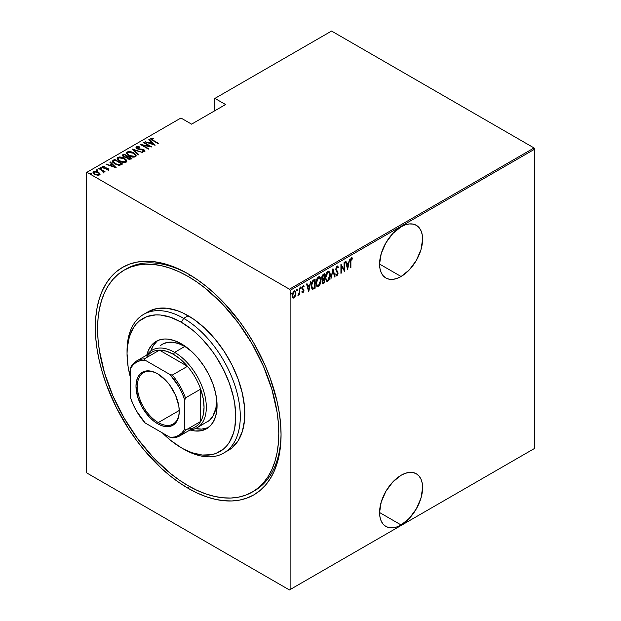 <?xml version="1.0" encoding="UTF-8"?>
<svg xmlns="http://www.w3.org/2000/svg" width="621" height="621" viewBox="0 0 621 621"><rect width="100%" height="100%" fill="white"/><g stroke="black" fill="none" stroke-linecap="round" stroke-linejoin="round"><path stroke-width="0.93" d="M253.376 491.405A128.128 73.977 -120 0 0 281.049 433.411A128.128 73.977 60 0 1 254.517 490.769L252.258 492.073A128.128 73.977 60 0 1 188.194 485.731A128.128 73.977 60 0 1 104.491 372.825A128.128 73.977 60 0 1 124.13 270.151A128.128 73.977 60 0 1 188.194 276.5A128.128 73.977 60 0 1 271.897 389.406A128.128 73.977 60 0 1 252.258 492.073L258.227 487.912L263.521 482.727L268.093 476.555L271.897 469.476L274.886 461.535L277.051 452.825L278.355 443.425L278.79 433.419L278.355 422.917L277.051 412.002L271.897 389.406L263.521 366.483L252.258 344.127L238.526 323.192L222.861 304.476L205.869 288.711L197.074 282.128L188.194 276.5L190.43 275.204L188.194 276.5L179.314 271.874L170.519 268.303L161.895 265.819L153.519 264.445L145.485 264.197L137.862 265.074L130.721 267.061L124.13 270.151L118.161 274.311L112.859 279.504L108.295 285.668L104.491 292.755L101.495 300.688L99.337 309.405L98.033 318.806L97.59 328.804L98.033 339.314L99.337 350.221L104.491 372.825L112.859 395.74L124.13 418.104L137.862 439.039L153.519 457.747L170.519 473.512L179.314 480.095L188.194 485.731L197.074 490.349L205.869 493.92L214.493 496.404L222.861 497.786L230.903 498.034L238.526 497.157L245.668 495.162L252.258 492.073M188.194 488.347L189.327 486.375L188.194 488.347L197.292 493.082L206.312 496.746L215.145 499.292L223.731 500.697L231.967 500.953L239.784 500.06L247.104 498.019L253.857 494.852L259.974 490.582L265.408 485.265L270.088 478.946L273.985 471.681L277.059 463.545L279.271 454.619L280.607 444.978L281.057 434.731A131.326 75.824 60 0 1 188.194 488.347A131.326 75.824 60 0 1 95.331 327.5A131.326 75.824 60 0 1 188.194 273.884L188.194 273.884A131.326 75.824 60 0 1 281.057 434.731L280.607 423.957L279.271 412.779L277.059 401.29L270.088 377.847L265.408 366.118L253.857 343.203L247.104 332.235L239.784 321.74L223.731 302.567L215.145 294.067L206.312 286.405L197.292 279.652L188.194 273.884L179.089 269.141L170.076 265.485L161.235 262.939L152.657 261.526L144.414 261.27L136.597 262.171L129.277 264.212L122.531 267.379L116.406 271.641L110.98 276.958L106.292 283.285L102.395 290.543L99.329 298.678L97.117 307.612L95.774 317.246L95.331 327.5L95.774 338.266L97.117 349.452L99.329 360.933L102.395 372.616L106.292 384.376L116.406 407.694L129.277 429.988L136.597 440.483L144.414 450.411L161.235 468.164L170.076 475.826L179.089 482.571L188.194 488.347M401.096 524.962A30.429 17.567 -60 0 1 385.882 526.468A30.429 17.567 -60 0 1 381.216 502.078A30.429 17.567 -60 0 1 401.096 475.267L392.868 481.912L385.882 491.327L381.216 502.078L379.578 512.535L401.096 524.962L409.332 518.318L416.311 508.894L420.976 498.143L422.614 487.687L422.202 483.084L420.976 479.125L418.989 475.981L416.311 473.761L413.05 472.55L409.332 472.402L405.296 473.318L401.096 475.267A30.429 17.567 -60 0 1 416.311 473.761A30.429 17.567 -60 0 1 420.976 498.143A30.429 17.567 -60 0 1 401.096 524.962L379.578 512.535L379.998 517.146L381.216 521.097L383.211 524.248L385.882 526.468L389.142 527.671L392.868 527.819L396.904 526.903L401.096 524.962M401.096 276.5A30.429 17.567 -60 0 1 385.882 278.006A30.429 17.567 -60 0 1 381.216 253.624A30.429 17.567 -60 0 1 401.096 226.805L392.868 233.449L385.882 242.865L381.216 253.624L379.578 264.072L401.096 276.5L409.332 269.856L416.311 260.44L420.976 249.681L422.614 239.232L422.202 234.622L420.976 230.67L418.989 227.519L416.311 225.299L413.05 224.096L409.332 223.948L405.296 224.864L401.096 226.805A30.429 17.567 -60 0 1 416.311 225.299A30.429 17.567 -60 0 1 420.976 249.681A30.429 17.567 -60 0 1 401.096 276.5L379.578 264.08L379.998 268.683L381.216 272.642L383.211 275.786L385.882 278.006L389.142 279.217L392.868 279.365L396.904 278.449L401.096 276.5M86.272 172.669L86.272 471.867L86.272 172.669L180.944 118.013L191.586 124.153L225.563 104.538L214.92 98.397L331.567 31.05L534.052 147.953L289.433 289.184L86.948 172.281L289.433 289.184L290.116 290.356L534.728 149.133L534.728 448.331L290.116 589.554L290.116 290.356L290.116 589.554L289.433 589.95L534.052 448.719L289.433 589.95L86.948 473.047L289.433 589.95L534.728 448.331L534.052 448.719L534.728 448.331L534.728 149.133L290.116 290.356L289.433 289.184L534.052 147.953L534.728 149.133L534.052 147.953L331.567 31.05L214.92 98.397L225.563 104.538L191.586 124.153L180.944 118.013L86.272 172.669M133.22 435.973L133.523 435.337M294.525 296.807L293.624 297.754L294.075 298.018L295.65 295.441L295.813 292.429L294.959 290.977L293.609 291.466L292.274 295.022L292.972 297.971L293.865 298.119L294.882 297.226L295.906 293.477L295.029 291.016L294.075 291.094L292.25 295.596L293.135 298.088M299.671 287.981L299.097 293.298L298.026 295.596L299.26 293.919L299.26 294.905L299.671 294.672L299.671 287.981L299.175 292.809L297.94 295.557L299.26 293.919L299.26 294.905L299.671 294.672L299.671 287.981M303.032 292.848L303.933 290.31L302.52 287.934L303.071 286.731L303.863 286.972L303.747 285.8L302.869 286.071L302.155 287.74L302.272 289.332L303.529 290.838L303.164 291.924L302.396 291.691L302.109 292.429L303.032 292.848L302.287 292.662L303.032 292.848L303.941 290.574L302.512 288.121L303.149 286.677L303.863 286.972L304.143 286.188L303.133 285.862L302.109 288.392L303.529 290.838L303.04 292.017L302.396 291.691L302.109 292.429L303.032 292.848L302.109 292.429M313.659 279.908L312.441 280.995L311.354 284.224L311.525 287.989L312.673 289.301L315.119 288.214L315.119 279.062L313.659 279.908C311.866 281.507 311.059 283.455 311.253 285.753L312.673 289.301L315.119 288.214L315.119 279.062L313.659 279.908M324.465 273.667L322.509 275.056L321.794 276.95L321.825 278.79L322.656 279.652L322.198 282.656L322.904 283.572L324.465 282.819L324.465 273.667L323.207 274.389L321.725 277.851L322.656 279.652L322.128 281.903L322.664 283.51L324.465 282.819L324.465 273.667M333.003 268.738L330.869 279.124L332.957 270.531L334.595 276.974L335.037 276.718L332.903 268.792L330.869 279.124L332.957 270.531L334.595 276.974L335.037 276.718L333.003 268.738M344.081 262.341L344.081 269.537L340.929 264.158L340.929 273.31L341.34 273.077L341.34 265.866L344.492 271.261L344.492 262.109L344.081 262.341L344.081 269.537L340.929 264.158L340.929 273.31L341.34 273.077L341.34 265.866L344.492 271.261L344.492 262.109L344.081 262.341M350.888 261.472L351.183 259.182L351.719 258.678L352.472 259.019L352.72 258.173L351.587 257.777L350.648 259.322L350.485 267.798L350.888 267.566L350.485 261.239L350.888 261.472L351.556 258.732L352.472 259.019L352.72 258.173L351.587 257.777L350.485 261.62L350.485 267.798L350.888 267.566L350.888 261.472M347.636 269.444L349.67 259.112L348.575 262.675L346.596 263.824L345.951 261.262L345.509 261.519L347.636 269.444L349.67 259.112L348.575 262.675L346.596 263.824L345.951 261.262L345.509 261.519L347.636 269.444M337.436 266.091L338.391 267.395L336.807 266.324L335.65 269.452L337.645 273.729L337.017 274.87L336.132 274.21L335.751 274.994L336.962 275.84L338.034 273.768L337.824 271.812L336.062 269.46L336.854 267.224L337.514 267.216L337.995 268.086L338.391 267.395L337.925 266.401L336.978 266.207L335.65 269.452L337.677 273.325L337.017 274.87L336.396 274.676M330.263 274.855L330.023 272.891L328.998 271.385L327.81 271.501L326.63 272.766L325.388 277.331L326.219 280.894L327.205 281.329L328.493 280.56L330.139 276.446L330.263 274.855L329.052 271.416L327.81 271.501C326.056 273.325 325.249 275.398 325.381 277.719L326.584 281.197L327.849 281.103C329.596 279.256 330.395 277.176 330.263 274.855M320.91 280.257L320.669 278.293L319.652 276.78L318.464 276.896L317.277 278.169L316.058 282.338L316.873 286.289L317.851 286.723L319.14 285.963L320.793 281.841L320.91 280.257L319.699 276.811L318.464 276.896C316.702 278.72 315.895 280.793 316.035 283.114L317.23 286.591L318.503 286.498C320.242 284.659 321.049 282.578 320.91 280.257M308.715 291.917L310.748 281.585L309.654 285.155L307.674 286.297L307.022 283.735L306.58 283.991L308.715 291.917L310.748 281.585L309.654 285.155L307.674 286.297L307.022 283.735L306.58 283.991L308.715 291.917M300.331 286.956L301.193 287.748L300.789 287.22L300.378 288.214L300.789 288.742L300.424 288.532L300.789 288.742L301.193 287.748L300.735 287.259L300.471 288.641L301.107 288.276L300.743 287.484L300.331 288.486M296.574 289.13L297.436 289.922L297.024 289.394L296.621 290.387L297.024 290.915L296.659 290.706L297.024 290.915L297.436 289.922L296.97 289.425L296.706 290.814L297.343 290.449L296.978 289.658L296.574 290.651M290.473 292.646L291.334 293.438L290.931 292.91L290.519 293.912L290.931 294.439L290.566 294.23L290.931 294.439L291.334 293.438L290.876 292.949L290.612 294.338L291.249 293.966L290.884 293.182L290.473 294.175M214.237 98.786L214.237 111.081L214.237 98.786L214.92 98.397L214.237 98.786M93.026 172.56L93.53 171.497L92.979 172.289L94.679 174.276L97.225 175.184L99.523 174.959L99.647 173.22L96.705 171.466L93.305 171.652L92.987 172.203L93.818 173.67L97.52 175.231L99.663 174.874L99.911 173.632L100.02 174.423M99.22 168.33L98.817 168.563L102.962 171.155L103.187 172.615L104.017 172.25L103.754 171.419L105.011 171.675L99.22 168.33L99.22 168.803L99.22 168.33L98.817 168.563L102.667 170.884L103.187 172.615L103.785 172.498L103.754 171.419L105.011 171.675L99.22 168.33M107.681 169.944L107.775 169.378L106.517 169.401L106.727 169.851L108.473 169.797L108.722 169.238L108.101 168.539L103.917 167.724L103.117 166.902L104.631 166.614L104.375 166.141L102.589 166.273L102.403 167.096L103.466 167.957L107.712 168.803L107.712 169.409L106.517 169.401L106.727 169.851L108.745 169.393M113.208 160.257L112.331 161.149L112.618 162.166L116.383 164.689L119.682 165.256L122.593 163.991L114.668 159.411L113.208 160.257L113.208 160.777L114.668 159.939L114.668 159.411L113.208 160.257L112.308 161.336L114.668 163.874L119.869 165.233L122.593 163.991L114.668 159.411L115.025 160.14L113.208 160.777L113.208 160.257M124.021 154.016L122.283 155.273L123.525 156.896L126.482 157.532L127.421 158.673L129.284 159.411L131.947 158.588L124.021 154.016L124.379 154.745L124.021 154.016L122.259 155.436L123.525 156.896L126.482 157.532L127.647 158.805L131.054 159.108L131.947 158.588L124.021 154.016M132.552 149.087L138.351 154.893L138.793 154.637L134.035 149.995L142.512 152.487L132.452 149.141L138.351 154.893L138.793 154.637L134.035 149.995L142.512 152.487L132.552 149.087M143.63 142.69L149.871 146.292L140.486 144.507L148.411 149.087L148.815 148.854L142.566 145.244L151.966 147.03L144.041 142.457L143.63 142.69L149.871 146.292L140.571 144.452L148.411 149.087L148.815 148.854L142.566 145.244L151.966 147.03L144.041 142.457L143.63 142.69M150.662 139.003L150.934 138.242C150.515 139.12 151.074 139.865 152.611 140.478L158.371 143.335L151.718 139.368L151.803 138.685L153.348 138.607L152.983 138.11L150.833 138.304L151.058 139.477L157.967 143.567L158.371 143.335L153.1 140.292L153.1 140.757L151.71 138.731L153.348 138.607L152.983 138.11L150.593 138.716M155.118 145.213L149.226 139.461L148.784 139.717L150.67 141.557L148.691 142.706L145.058 141.867L155.118 145.213L149.226 139.461L148.784 139.717L150.67 141.557L148.691 142.706L145.058 141.867L155.118 145.213M143.893 150.29L143.917 149.777L142.45 149.234L142.45 149.653L142.45 149.234L140.61 149.048L140.61 149.514L140.61 149.048L138.499 148.807L138.499 149.219L137.559 148.45L137.559 148.893L137.132 147.146L139.477 147.317L139.469 146.859L139.469 147.317L139.469 146.859L136.325 146.672L136.092 147.736L137.513 148.877L143.847 150.243L143.886 150.996L141.984 150.919L142.085 151.423L144.646 151.493L144.949 150.818L144.204 149.956L137.435 148.38L137.024 147.216L139.477 147.317L139.469 146.859L137.07 146.463L136.325 147.2L137.909 147.022L136.325 147.2L136.325 146.672L135.945 147.247M133.74 152.937L128.842 151.563L127.158 151.966L126.482 152.945L127.212 154.489L128.896 155.778L133.841 157.167L135.533 156.756L136.185 155.77L135.425 154.225L133.74 152.937L133.74 153.426L133.74 152.937C131.799 151.664 129.603 151.345 127.158 151.966L126.482 152.968L128.896 155.778C130.86 157.066 133.073 157.392 135.533 156.756L136.185 155.731L133.74 152.937M124.386 158.339L119.488 156.966L117.811 157.361L117.128 158.339L117.866 159.884L119.55 161.173L124.487 162.562L126.179 162.151L126.831 161.165L126.079 159.628L124.386 158.339C122.446 157.066 120.257 156.74 117.811 157.361L117.128 158.371L119.55 161.173C121.506 162.469 123.719 162.795 126.179 162.151L126.831 161.134L124.386 158.339M116.189 167.686L110.297 161.934L109.855 162.19L111.741 164.037L109.77 165.178L106.129 164.34L116.088 167.748L110.297 161.934L109.855 162.19L111.741 164.037L109.77 165.178L106.129 164.34L116.189 167.686M101.557 168.392L101.301 167.771L100.237 167.623L100.237 168.05L100.237 167.623L100.493 168.244L101.557 168.392L101.068 167.662L100.121 167.786L100.99 168.431L101.495 167.911L101.557 168.912M97.8 170.558L97.544 169.944L96.472 169.797L96.472 170.216L96.472 169.797L96.729 170.418L97.8 170.558L97.311 169.836L96.364 169.952L97.233 170.604L97.846 170.527L97.738 170.076L97.8 171.085M91.698 174.082L91.442 173.469L90.379 173.321L90.379 173.74L90.379 173.321L90.635 173.934L91.698 174.082L91.209 173.352L90.262 173.476L91.427 174.152L91.636 173.601L91.698 174.602M86.948 473.047L86.272 471.867L86.948 473.047M125.271 269.514A128.128 73.977 60 0 1 126.397 268.846A128.128 73.977 60 0 1 189.335 274.552A128.128 73.977 -120 0 0 125.271 269.514M150.934 138.242L150.934 138.762L152.983 138.638M152.983 138.599L152.983 138.11L152.983 138.599M151.656 139.29L151.71 138.731M151.54 139.515L151.889 140.043M151.974 140.113L151.547 139.461M152.719 138.607L150.639 139.05M145.5 142.023L145.5 141.611L145.5 142.023M148.691 143.109L148.691 142.706L148.691 143.109M148.815 143.156L150.67 142.085L150.67 141.557L150.67 142.085L148.815 143.156M149.118 140.043L149.226 139.461L154.443 145.073L149.118 140.043M153.542 144.359L149.715 143.055L151.276 142.147L153.542 144.763L149.715 143.055L151.276 142.147L153.542 144.359M144.041 142.923L144.041 142.457L144.041 142.923M149.871 146.339L150.763 146.859L149.871 146.339M142.566 145.71L142.566 145.244L142.566 145.71M141.673 145.198L142.566 145.368L141.673 145.198M136.915 147.86L137.132 147.146M137.132 147.674L137.559 148.978M143.257 151.648L143.886 150.996L141.984 150.919L142.085 151.423L144.646 151.493L144.972 150.988M144.646 151.493L143.917 149.777L144.91 151.237M136.325 146.672C135.727 147.41 135.999 148.085 137.14 148.683L143.544 150.034L143.886 150.996M144.088 151.276L143.544 150.554M138.312 147.084L137.909 147.022M143.886 151.516L143.187 151.64M144.949 151.338L143.699 150.189M137.319 148.823L136.899 148.357M133.135 149.808L134.035 150.111L133.135 149.808M134.035 150.523L138.452 154.831L134.035 150.523M134.12 153.69L136.154 155.987M126.513 153.255L127.158 151.966L127.158 152.487L129.253 152.098M136.162 156.026L134.058 153.659M129.766 152.137L127.522 152.316L126.482 153.465M128.788 155.739L127.406 153.744M135.254 155.832L134.555 156.896L132.568 157.129M134.703 156.298L129.308 155.545L129.308 156.003L127.398 153.34L127.988 152.424L133.336 153.177L135.262 155.397L134.703 156.818L134.703 156.298L132.195 156.562L129.579 155.692L127.942 154.489L127.46 152.999L129.347 152.091L132.778 152.882L135.013 154.629L135.223 155.669L134.703 156.298M133.22 157.152L134.703 156.818L135.223 155.654M127.429 153.612L128.547 155.56M127.375 156.476L128.136 156.919L127.375 156.476M130.728 158.409L131.489 158.852L130.728 158.409M122.314 155.708L122.764 154.738L122.764 155.266L124.021 154.536L122.283 155.801M125.978 157.579L126.148 157.02L126.148 157.54L127.103 157.097L127.103 156.577L126.148 157.02L123.928 156.663L123.183 155.755L124.425 154.714L127.375 156.422L127.375 156.942L127.375 156.422L127.375 156.942L125.861 157.594M123.672 157.012L123.199 156.391M129.494 159.434L130.169 158.681L128.035 158.565L127.297 157.695L128.182 156.888L130.728 158.355L130.728 158.883L130.728 158.355L130.169 158.681L130.169 159.201L130.728 158.883L129.378 159.45M127.755 158.898L127.297 158.223M128.035 158.565L127.297 157.703L128.182 156.888L130.728 158.355L129.378 158.929L128.035 158.565M127.383 157.982L127.639 158.805M123.928 156.663L123.199 155.638L124.425 154.714L127.375 156.422L125.558 157.097L123.928 156.663M123.261 156.034L123.54 156.911M124.767 159.092L126.808 161.382M117.159 158.65L117.811 157.361L117.811 157.889L119.907 157.493M126.816 161.421L124.712 159.054M120.42 157.532L118.169 157.718L117.128 158.86M119.442 161.142L118.052 159.139M125.908 161.227L125.209 162.291L123.214 162.523M125.349 161.693L119.954 160.94L119.954 161.398L118.044 158.735L118.642 157.819L123.983 158.572L125.908 160.792L125.349 162.221L125.349 161.693L123.214 162.003L120.233 161.095L118.588 159.884L118.106 158.394L120 157.493L123.432 158.277L125.659 160.032L125.869 161.072L125.349 161.693M123.874 162.547L125.349 162.221L125.877 161.056M118.075 159.007L119.193 160.963M121.374 163.804L122.143 164.255L121.374 163.804M112.347 161.615L113.208 160.777L112.331 161.67M118.627 165.248L121.041 164.472L121.374 163.758L119.356 164.666L115.079 163.641L113.371 161.336L115.071 160.117L121.374 163.758L120.66 164.681L118.456 165.248M114.326 163.672L113.286 162.182L114.28 163.633M115.079 163.641L113.278 162.213L113.41 161.266L115.071 160.117L121.374 163.758L118.456 164.728L115.079 163.641M106.571 164.495L106.571 164.084L106.571 164.495M109.77 165.582L109.77 165.178L109.77 165.582M109.894 165.628L111.741 164.557L111.741 164.037L111.741 164.557L109.894 165.628M110.189 162.523L110.297 161.934L115.514 167.546L110.189 162.523M114.613 166.832L110.786 165.528L112.347 164.627L114.613 167.243L110.786 165.528L112.347 164.627L114.613 166.832M102.349 167.002L102.589 166.273L103.233 167.833L107.487 168.64L107.775 169.898L107.487 169.168M107.487 168.64L107.775 169.378M107.767 168.865L107.86 168.392L106.812 167.973L106.812 168.407L106.812 167.973L105.415 167.864L105.415 168.361L105.415 167.864L104.281 167.825L104.281 168.252L103.606 167.577L103.606 168.019L103.311 166.676L104.631 166.614L104.375 166.141L104.375 166.575L104.375 166.141L102.589 166.273L102.279 166.731M102.589 166.273L102.589 166.793L103.567 166.583M103.179 167.297L103.311 166.676M103.311 167.196L103.606 168.105M108.473 169.797L107.86 168.392L108.473 170.317M108.722 169.766L107.627 168.788M103.334 167.903L103.117 167.422M103.917 166.599L102.31 167.08M107.86 169.51L107.643 169.952M100.237 167.623L100.493 168.244M100.237 168.151L101.301 168.299L101.301 167.771M101.495 168.431L100.291 168.12M102.38 170.682L103.754 171.474L102.38 170.682M103.924 172.211L103.785 173.026M103.785 172.498L103.754 171.419M103.148 172.048L103.233 172.506L103.218 171.994M96.472 169.797L96.729 170.418M96.472 170.325L97.544 170.464L97.544 169.944M97.738 170.604L96.534 170.294M100.059 174.703L99.911 173.632L98.343 172.164L93.53 171.497L93.53 172.025L94.827 171.706M100.035 174.501L98.343 172.692L98.343 172.164L99.911 173.632M95.323 171.73L93.655 171.955L92.987 172.723M94.734 174.338L93.95 172.677M99.181 174.229L98.126 175.285M98.817 174.548L95.083 174.043L95.083 174.493L95.083 174.043C93.856 173.406 93.577 172.692 94.237 171.908L97.932 172.397C99.158 173.042 99.453 173.756 98.817 174.548L98.817 175.075L98.817 174.548L95.269 174.144L93.965 173.042L94.074 172.025L97.124 172.017L98.949 173.236L98.817 174.548L99.174 174.183M98.242 175.269L99.22 174.462M93.864 172.832L94.237 171.908M94.237 172.436C93.577 173.22 93.856 173.927 95.083 174.563M90.379 173.321L90.635 173.934M90.379 173.841L91.442 173.989L91.442 173.469M91.636 174.121L90.433 173.818M113.332 161.98L113.371 161.336M134.074 436.439L133.849 436.912M350.485 267.325L350.888 267.566L350.485 267.325M352.72 258.173L351.587 257.777M352.27 257.917L352.029 258.732L352.27 257.917M351.882 258.654L352.472 259.019M352.022 258.763L350.834 258.74L351.734 258.561M351.866 258.685L351.408 258.421M345.61 261.457L346.596 263.824L345.61 261.457M348.451 262.753L348.272 263.677L348.451 262.753M347.488 267.651L347.302 268.582L347.488 267.651M346.355 264.375L347.915 263.475L346.355 264.375L347.139 267.441L346.355 264.375M347.589 267.705L346.805 264.639L348.373 263.739L347.915 263.475L348.373 263.739L347.589 267.705L346.805 264.639L348.373 263.739L347.589 267.705M344.034 269.514L344.034 270.655L344.034 269.514M340.929 265.625L341.34 265.866L340.929 265.625M340.929 272.844L341.34 273.077L340.929 272.844M340.929 264.484L344.081 269.537L340.929 264.484M337.219 265.904L337.669 266.168L336.978 266.207M337.18 267.084L336.512 266.89L337.995 268.086L338.391 267.395L337.731 267.496L337.079 265.85M335.604 268.971L336.217 270.034L335.666 269.009L336.054 269.235L337.413 267.139L336.962 266.883M336.97 267.154L336.147 267.232M337.063 271.004L335.767 269.77L337.063 271.004M337.226 274.699L338.088 273.054L337.374 271.548L338.088 273.054L337.63 272.86M337.017 274.87L336.132 274.21L335.751 274.994L336.962 275.84L336.147 275.677M336.357 275.871L336.962 275.84M335.674 273.946L336.559 274.606M336.233 274.661L335.829 274.234M336.062 275.67L337.397 274.265M337.622 273.147L337.374 271.548L335.643 269.405M336.101 267.302L337.063 266.952M332.786 269.39L335.037 276.718L334.478 276.516L332.786 269.39M328.812 279.108L327.399 280.839L327.849 281.103L326.359 281.034M328.82 271.315L329.798 274.195L328.967 271.462M326.196 280.971L327.725 280.607L328.998 278.72M326.398 273.186L327.376 272.169L328.346 272.06M326.405 280.009L325.357 277.828M328.633 272.262L327.376 272.169L328.874 272.363L329.852 275.095L327.834 280.172L326.747 280.211L325.388 277.253L325.792 277.486L327.834 272.425L327.376 272.169L326.413 273.162M325.388 278.123L326.53 280.055M324.015 273.923L324.015 274.816L324.015 273.923M324.015 278.27L324.015 279.155L324.015 278.27M324.015 282.144L324.465 282.819L322.454 283.308L324.015 282.144M321.841 279.279L322.656 279.652L323.611 278.922L323.782 279.341L322.563 279.729M322.113 278.472L321.717 277.828M322.198 275.608L323.611 274.575L322.198 275.6M322.516 282.338L322.128 281.856M324.061 282.113L322.827 282.555L322.152 281.429L322.54 281.647L324.061 279.178L323.611 278.922L324.061 279.178L324.061 282.113L323.502 282.439L322.54 281.647L323.013 279.986L324.061 279.178L324.061 282.113M322.082 281.391L323.052 282.175M322.936 278.782L321.74 277.393L322.128 277.61L322.54 276.035L323.456 275.188L323.005 274.924L324.061 274.839L323.611 274.575L324.061 274.839L324.061 278.239L322.936 278.782L322.128 277.61L324.061 274.839L324.061 278.239L322.346 278.526M321.678 277.354L322.478 278.526M323.502 282.439L322.648 282.322M319.466 284.511L318.045 286.234L318.503 286.498L317.013 286.428M319.466 276.71L320.452 279.597L319.613 276.865M316.842 286.366L318.216 286.134L319.644 284.115M317.044 278.588L318.03 277.564L318.992 277.455M317.059 285.404L316.011 283.23M319.287 277.665L318.03 277.564L319.528 277.758L320.506 280.49L318.48 285.575L317.401 285.613L316.042 282.656L316.438 282.881L318.48 277.828L318.03 277.564L317.059 278.557M316.042 283.525L317.184 285.45M314.661 279.326L314.661 280.211L314.661 279.326M314.661 287.539L315.119 288.214L314.661 287.958L313.714 288.509L314.164 288.765L312.084 289.013L314.661 287.539M311.858 288.92L312.673 289.301M311.268 286.242L312.285 288.012L311.261 286.219M311.773 282.268L313.023 280.731L314.707 280.234L314.707 287.515L312.914 288.291L312.045 287.919M312.914 288.291L311.789 286.925L311.882 283.564L312.805 281.569L314.707 280.234L314.257 279.978L313.714 280.288L314.164 280.552L313.714 280.288L312.355 281.305L312.805 281.569L314.707 280.234L314.707 287.515L312.914 288.291L311.261 285.295L311.664 285.52L312.805 281.569L312.355 281.305L311.975 281.864M306.689 283.929L307.674 286.297L306.689 283.929M309.53 285.225L309.343 286.157L309.53 285.225M308.559 290.123L308.381 291.055L308.559 290.123M307.426 286.855L308.994 285.947L307.426 286.855L308.21 289.922L307.426 286.855M308.66 290.178L307.884 287.112L309.444 286.211L308.994 285.947L309.444 286.211L308.66 290.178L307.884 287.112L309.444 286.211L308.66 290.178M303.04 292.017L302.396 291.691M301.938 291.428L302.59 291.761M302.272 289.332L303.413 290.302M302.458 289.642L302.862 289.898M303.576 285.753L304.143 286.188L303.133 285.862M304.143 286.188L303.685 285.924L303.444 286.599L303.522 285.691M303.149 286.677L303.863 286.972M302.062 287.857L303.778 289.634L302.637 288.687M303.778 289.634L303.327 289.37L303.941 290.574L303.483 290.465M303.475 290.597L302.893 288.905M302.567 288.742L302.093 288.167M302.699 286.413L303.568 286.669M300.378 288.214L300.789 288.742M301.193 287.748L300.789 287.22M300.385 288.447L300.719 287.251M299.213 292.413L299.213 293.896L299.213 292.413M299.26 294.439L299.671 294.672L299.26 294.439M298.406 294.696L298.041 295.177M297.979 295.231L298.476 294.564M296.621 290.387L297.024 290.915M297.436 289.922L297.024 289.394M296.628 290.62L296.962 289.425M292.732 297.692L294.075 298.018L292.91 297.917M294.796 290.923L295.456 293.034M295.48 293.228L295.906 293.477L295.48 293.228M292.825 297.894L293.842 297.614L294.734 296.427M295.456 293.221L294.672 290.814M292.949 292.336L293.989 291.521L294.742 291.979L294.3 291.56M292.949 297.009L292.219 295.511M294.082 297.195L293.205 297.133L292.266 295.122L292.654 295.355L293.182 292.988L294.082 291.917L293.624 291.653L294.75 291.823L295.487 293.298L295.192 295.549L294.082 297.195C293.073 297.35 292.6 296.737 292.654 295.355L294.082 291.917C295.091 291.73 295.565 292.328 295.503 293.71L294.082 297.195L293.128 297.055M292.204 295.091C292.142 296.473 292.615 297.086 293.624 296.931M294.61 291.785L293.159 292.056M294.082 291.917L294.851 291.87L294.401 291.606M290.519 293.912L290.931 294.439M291.334 293.438L290.931 292.91M290.527 294.137L290.861 292.949M325.792 277.486L326.848 273.45L327.966 272.355L328.983 272.433L329.844 275.413L328.804 279.132L327.834 280.172L326.856 280.265L326.017 279.186L325.792 277.486M316.438 282.881L317.331 279.132L318.348 277.913L319.45 277.719L320.506 280.49L319.45 284.534L318.48 285.575L317.51 285.668L316.671 284.589L316.438 282.881M127.049 352.363A80.078 46.233 60 0 1 143.622 314.381A80.078 46.233 60 0 1 183.661 318.348L181.394 322.268A76.872 44.386 60 0 1 235.755 416.419A76.872 44.386 60 0 1 181.394 447.803L183.661 449.115A80.078 46.233 -120 0 0 240.288 416.419A80.078 46.233 -120 0 0 183.661 318.348A80.078 46.233 60 0 1 235.972 388.909A80.078 46.233 60 0 1 223.7 453.082A80.078 46.233 60 0 1 183.661 449.115L192.005 452.725L202.198 455.038L211.598 454.665L215.883 453.47L223.42 449.115L226.595 446.002L229.335 442.307L233.418 433.287L234.715 428.063L235.755 416.419L234.715 403.572L233.418 396.85L229.335 383.126L223.42 369.479L215.883 356.423L211.598 350.283L202.198 339.058L197.175 334.082L192.005 329.596L181.394 322.268L170.791 317.354L160.598 315.033L155.77 314.886L146.913 316.609L139.376 320.956L136.201 324.069L133.453 327.772L129.378 336.784L127.297 347.651L127.041 353.652L128.081 366.499L130.433 377.459A76.872 44.386 60 0 1 127.041 353.652A76.872 44.386 60 0 1 181.394 322.268L183.661 318.348L188.194 315.732L183.661 318.348A80.078 46.233 -120 0 0 127.041 351.036L127.041 353.652M160.28 345.695L162.376 344.236A44.844 25.888 60 0 1 184.794 346.464L189.32 349.444A44.844 25.888 60 0 0 184.794 346.464L174.602 352.348L173.469 354.304A43.245 24.964 60 0 1 187.48 366.32A43.245 24.964 60 0 1 200.653 389.134A43.245 24.964 60 0 1 200.653 421.48A43.245 24.964 60 0 1 187.48 429.088M146.781 355.088A50.448 29.125 60 0 1 156.174 341.348A50.448 29.125 60 0 1 181.394 343.848L191.749 351.595L198.215 358.418L204.03 366.258L208.974 374.828L212.856 383.786L215.534 392.79L216.9 401.492L216.387 413.275L214.354 419.827L211.055 425.043L206.622 428.731L201.22 430.726L195.048 430.974L190.026 429.988A50.448 29.125 60 0 0 206.622 428.731A50.448 29.125 60 0 0 214.354 388.304A50.448 29.125 60 0 0 181.394 343.848L174.439 340.618L167.748 339.097L164.581 338.996L158.766 340.129L153.822 342.986L151.734 345.028L148.442 350.244L146.781 355.088M157.928 340.463A50.448 29.125 -120 0 0 150.771 351.044M225.904 451.661A80.078 46.233 -120 0 0 228.233 450.466A80.078 46.233 -120 0 0 240.506 386.293A80.078 46.233 -120 0 0 188.194 315.732A80.078 46.233 -120 0 0 148.155 311.765L156.733 308.583L166.521 308.195L177.148 310.609L182.644 312.837L193.744 319.248L204.627 328.035L214.882 338.864L224.111 351.307L231.967 364.907L238.13 379.12L242.376 393.419L244.542 407.236L244.542 420.06L242.376 431.378L238.13 440.77L231.967 447.865L223.7 453.082M162.477 432.961L170.791 440.475L181.394 447.803A76.872 44.386 60 0 1 162.477 432.961M195.522 428.552A50.448 29.125 -120 0 0 208.26 427.644L201.608 429.111L195.149 428.474M157.222 341.022L153.333 345.493L150.655 351.408M207.22 421.915A44.844 25.888 60 0 0 216.178 395.973L216.504 401.383L215.898 408.176L212.762 416.481L209.308 420.456L197.028 427.799A44.844 25.888 60 0 1 190.282 429.841A44.844 25.888 -120 0 0 205.256 397.293A44.844 25.888 -120 0 0 174.602 352.348A44.844 25.888 60 0 1 203.898 391.859A44.844 25.888 60 0 1 197.028 427.799M162.376 344.236L167.181 342.458L172.661 342.241L178.607 343.592L184.794 346.464L174.602 352.348A44.844 25.888 -120 0 0 147.045 354.94A44.844 25.888 60 0 1 152.184 350.128A44.844 25.888 60 0 1 174.602 352.348L173.469 354.304L166.265 351.137L159.465 350.143L187.48 366.32L180.68 359.466L173.469 354.304A43.245 24.964 60 0 0 159.465 350.143L187.48 366.32L172.304 375.076L170.069 374.572L145.159 360.196L144.289 358.907L159.465 350.143A43.245 24.964 -120 0 0 151.85 352.161L136.674 360.925A43.245 24.964 60 0 1 144.289 358.907L159.465 350.143A43.245 24.964 60 0 0 146.292 357.743M157.959 373.989A29.629 17.109 -120 0 0 137.342 386.472A29.629 17.109 -120 0 0 158.293 422.567L157.618 423.747A30.592 17.66 60 0 1 135.983 386.278A30.592 17.66 60 0 1 157.618 373.788L165.892 380.471L169.634 384.935L175.603 395.274L178.832 406.142L179.244 411.257L178.832 415.891L177.598 419.866L175.603 423.025L172.91 425.261L169.634 426.472L165.892 426.619L161.833 425.703L157.618 423.747L153.395 420.828L149.335 417.064L142.318 407.601L137.629 396.788L135.983 386.278L136.403 381.643L137.629 377.669L139.632 374.51L142.318 372.274L145.601 371.063L149.335 370.916L153.395 371.832L157.618 373.788A30.592 17.66 60 0 1 179.244 411.257A30.592 17.66 60 0 1 157.618 423.747L158.293 422.567A29.629 17.109 60 0 1 138.941 396.454A29.629 17.109 60 0 1 143.482 372.716A29.629 17.109 60 0 1 157.959 373.989M179.236 410.481L158.293 422.567L179.236 410.481M200.653 389.134L200.653 421.48L202.12 418.492L203.183 415.092L204.045 407.267L203.183 398.449L200.653 389.134L200.653 421.48L185.477 430.244L184.794 428.839L184.794 400.079L185.477 397.89L200.653 389.134A43.245 24.964 -120 0 0 187.48 366.32L172.304 375.076A43.245 24.964 60 0 1 185.477 397.89L200.653 389.134M136.674 360.925A43.245 24.964 60 0 0 131.116 366.506L130.433 368.695A42.282 24.413 60 0 1 145.159 360.196L144.289 358.907A43.245 24.964 -120 0 0 131.116 366.506L130.433 368.695L130.433 397.456A42.282 24.413 60 0 0 145.159 422.963L170.069 437.339L172.304 437.844A43.245 24.964 -120 0 0 185.477 430.244A43.245 24.964 60 0 1 179.919 435.826A43.245 24.964 60 0 1 172.304 437.844L170.069 437.339L174.68 436.967L178.755 435.383L182.163 432.651L184.794 428.839L184.794 400.079L182.163 393.233L178.755 386.565L170.069 374.572L145.159 360.196L140.548 360.568L136.473 362.152L133.065 364.884L130.433 368.695L130.433 397.456L133.065 404.302L136.473 410.97L145.159 422.963L170.069 437.339A42.282 24.413 60 0 0 184.794 428.839L185.477 430.244L200.653 421.48A43.245 24.964 -120 0 1 195.087 427.062L179.919 435.826M179.244 410.861A29.629 17.109 60 0 1 173.112 424.034A29.629 17.109 60 0 1 158.293 422.567A29.629 17.109 -120 0 0 179.244 410.861M185.477 397.89A43.245 24.964 -120 0 0 172.304 375.076L170.069 374.572A42.282 24.413 60 0 1 184.794 400.079L185.477 397.89M127.398 153.34L127.398 153.861M135.262 155.397L135.262 155.918M127.297 157.695L127.297 158.215M123.183 155.755L123.183 156.275M118.044 158.735L118.044 159.263M125.908 160.792L125.908 161.32M107.914 169.168L107.914 169.688M352.161 258.81L351.711 258.546M329.052 271.416L328.594 271.152M326.747 280.211L326.297 279.955M328.874 272.363L328.424 272.099M319.699 276.811L319.248 276.547M317.401 285.613L316.951 285.35M319.528 277.758L319.07 277.494M302.512 292.848L302.054 292.584M302.691 292.01L302.241 291.754M303.079 289.984L302.621 289.728M302.932 288.951L302.481 288.695M148.155 311.765L143.622 314.381M124.13 270.151L126.397 268.846"/></g></svg>
